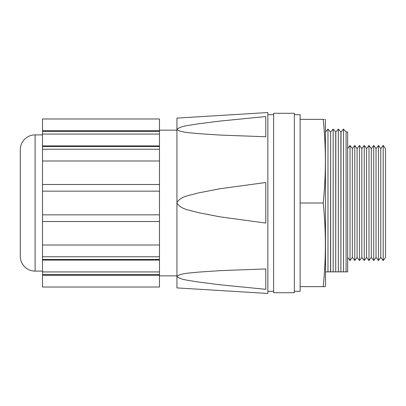 <?xml version="1.0" encoding="UTF-8"?>
<svg xmlns="http://www.w3.org/2000/svg" width="406" height="406" viewBox="0 0 406 406"><rect width="100%" height="100%" fill="white"/><g stroke="black" fill="none" stroke-linecap="round" stroke-linejoin="round"><path stroke-width="0.61" d="M42.508 134.893L35.104 134.893A14.804 14.804 0 0 0 20.3 149.702L20.3 160.654M35.104 134.893L35.104 271.106A14.804 14.804 0 0 1 20.3 256.298L20.3 149.702M35.104 271.106L42.508 271.106M42.508 271.939L42.508 260.094L159.472 260.094L159.472 271.939L42.508 271.939L42.508 287.022L159.472 287.022L159.472 275.268L42.508 275.268M159.472 245.011L159.472 256.765L42.508 256.765L42.508 245.011L159.472 245.011L159.472 221.509L42.508 221.509L42.508 245.011M42.508 145.906L42.508 134.061L159.472 134.061L159.472 145.906L42.508 145.906L42.508 160.989L159.472 160.989L159.472 149.235L42.508 149.235M42.508 130.732L42.508 118.978L159.472 118.978L159.472 130.732L42.508 130.732L42.508 134.061M42.508 214.845L42.508 191.155L159.472 191.155L159.472 214.845L42.508 214.845L42.508 221.509M159.472 160.989L159.472 184.491L42.508 184.491L42.508 160.989M42.508 256.765L42.508 260.094M42.508 184.491L42.508 191.155M159.472 271.939L159.472 275.268M159.472 130.732L159.472 134.061M159.472 134.701L159.472 149.235M159.472 184.491L159.472 221.509M159.472 256.765L159.472 271.299M20.3 245.346L20.3 256.298M159.472 131.371L42.508 131.371M159.472 146.546L42.508 146.546M159.472 259.454L42.508 259.454M159.472 274.629L42.508 274.629M347.648 257.409L350.038 260.561L350.038 145.439L347.648 148.591M352.347 257.409L352.347 148.591L352.347 257.409L350.038 260.561M352.347 148.591L350.038 145.439M352.388 257.409L354.778 260.561L354.778 145.439L352.388 148.591M357.082 257.409L357.082 148.591L357.082 257.409L354.778 260.561M357.082 148.591L354.778 145.439M357.128 257.409L359.513 260.561L359.513 145.439L357.128 148.591M361.822 257.409L361.822 148.591L361.822 257.409L359.513 260.561M361.822 148.591L359.513 145.439M361.863 257.409L364.253 260.561L364.253 145.439L361.863 148.591M366.557 257.409L366.557 148.591L366.557 257.409L364.253 260.561M366.557 148.591L364.253 145.439M366.603 257.409L368.988 260.561L368.988 145.439L366.603 148.591M371.297 257.409L371.297 148.591L371.297 257.409L368.988 260.561M371.297 148.591L368.988 145.439M371.338 257.409L373.728 260.561L373.728 145.439L371.338 148.591M376.032 257.409L376.032 148.591L376.032 257.409L373.728 260.561M376.032 148.591L373.728 145.439M376.078 257.409L378.463 260.561L378.463 145.439L376.078 148.591M380.772 257.409L380.772 148.591L380.772 257.409L378.463 260.561M380.772 148.591L378.463 145.439M380.813 257.409L383.203 260.561L383.203 145.439L380.813 148.591M385.507 257.409L385.507 148.591L385.507 257.409L383.203 260.561M385.507 148.591L383.203 145.439M294.35 113.279L294.35 292.721L273.624 292.721L273.624 113.279L294.35 113.279M343.527 271.863L340.903 271.863L341.025 131.935L343.527 129.103L343.527 271.863L347.648 271.863L346.085 271.863L346.085 131.935L343.527 129.103M338.345 271.863L335.721 271.863L335.843 131.935L338.345 129.103L338.345 271.863L340.903 271.863L340.903 131.935L338.345 129.103M325.531 131.874L327.982 129.103L327.982 271.863L330.662 271.863L330.662 131.935L333.164 129.103L333.164 271.863L335.721 271.863L335.721 131.935L333.164 129.103M330.662 131.935L330.535 271.863L333.164 271.863M325.48 271.863L327.982 271.863M346.085 131.935L347.648 131.935L347.648 271.863M273.624 114.685L267.848 114.685M273.624 291.315L267.848 291.315M159.472 130.159L176.94 130.159M159.472 275.841L176.94 275.841M176.94 287.9L176.94 118.1L267.848 112.538L267.848 293.462L176.94 287.9M176.94 129.27C181.056 125.779 190.429 125.322 197.331 123.957L220.006 121.074L265.778 116.558L265.778 136.766L219.961 135.066L197.265 133.559C190.384 132.62 180.964 132.691 176.94 129.473M176.94 202.599C181.056 195.829 190.429 195.469 197.331 193.149L220.006 188.739L265.778 182.497L265.778 223.082L219.961 216.84L197.265 212.424C190.384 210.125 180.964 209.704 176.94 203M176.94 276.324C181.056 273.05 190.429 273.152 197.331 272.193L220.006 270.665L265.778 268.939L265.778 289.316L219.961 284.773L197.265 281.871C190.384 280.505 180.964 280.013 176.94 276.527M323.217 203L300.125 203L300.125 119.349L323.217 119.349C326.079 119.349 326.079 119.349 323.217 119.349C326.079 147.231 326.079 175.118 323.217 203C326.079 230.882 326.079 258.769 323.217 286.651L325.262 286.651L325.531 285.037L325.384 119.349M323.217 286.651L300.125 286.651L300.125 203M323.217 119.349L324.282 119.349M325.531 285.037L325.262 286.651M294.35 114.685L300.125 114.685L300.125 291.315L294.35 291.315M330.535 131.935L327.982 129.103"/></g></svg>
